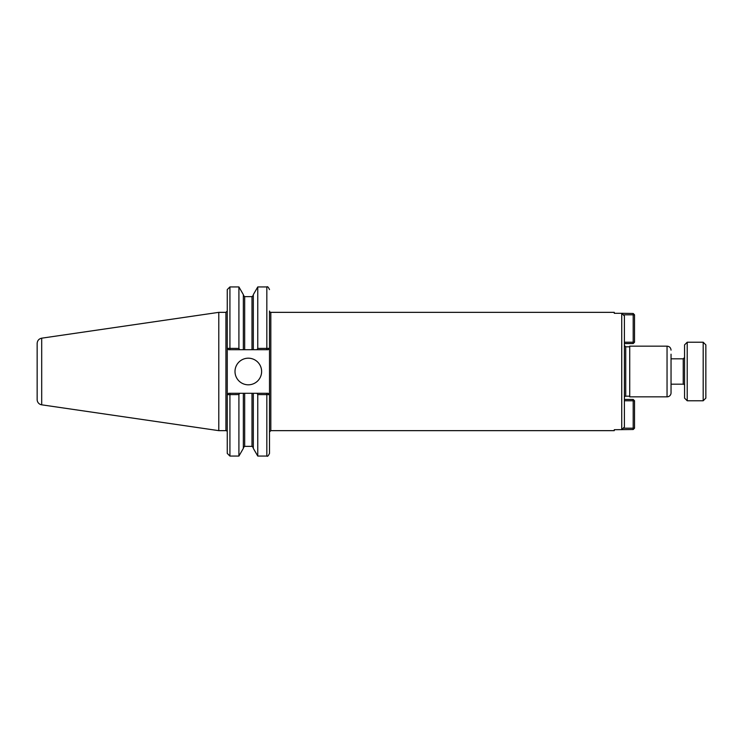 <?xml version="1.0" encoding="UTF-8"?>
<svg xmlns="http://www.w3.org/2000/svg" width="743" height="743" viewBox="0 0 743 743"><rect width="100%" height="100%" fill="white"/><g stroke="black" fill="none" stroke-linecap="round" stroke-linejoin="round"><path stroke-width="1.11" d="M270.824 312.348A1.328 1.328 0 0 1 269.495 311.02L269.495 394.626L268.167 393.298L257.022 393.298L257.765 394.579L269.495 394.626L269.495 431.98L270.824 430.652L270.824 312.348L614.285 312.348L614.285 313.305L621.733 313.305L621.733 429.695L624.399 426.993L624.399 316.007L621.733 313.305L633.194 313.481L634.522 314.809L633.194 314.809L633.194 313.481M633.194 429.519L633.194 428.191L634.522 428.191L633.194 429.519L614.285 429.695L614.285 430.652L270.824 430.652M667.047 396.846L667.047 346.154L629.72 346.154L629.72 396.846L667.047 396.846A3.994 3.994 0 0 0 671.04 392.861L671.04 354.197M624.399 397.514A1.328 1.328 0 0 1 625.727 396.186L629.72 396.186M239.655 349.702L243.342 349.702L243.342 294.618L238.912 286.937L238.912 348.421L227.256 348.374L228.584 349.702L227.256 348.374L227.256 289.594L229.921 286.937L229.921 349.702L239.655 349.702L238.912 348.421M37.15 399.558L37.15 343.442L37.15 399.558A5.322 5.322 0 0 0 41.701 404.824L41.701 338.176L218.795 312.348L225.928 312.348L227.256 311.02L227.256 453.406L229.921 456.063L238.912 456.063L238.912 394.579L239.655 393.298L228.584 393.298L227.284 394.626L238.912 394.579M227.256 394.626L228.584 393.298M257.022 393.298L243.342 393.298L243.342 448.382L238.912 456.063M243.342 393.298L239.655 393.298M269.468 348.374L257.765 348.421L257.022 349.702L268.167 349.702L269.468 348.374L268.167 349.702M243.342 349.702L253.326 349.702L253.326 294.618L257.765 286.937L257.765 348.421M253.326 349.702L257.022 349.702M257.765 394.579L257.765 456.063L266.83 456.063C267.48 456.741 268.372 455.858 269.495 453.406L269.495 394.626L268.167 393.298M253.326 393.298L253.326 448.382L257.765 456.063M228.584 349.702L229.921 349.702M235.002 371.5A13.309 13.309 0 0 1 248.311 358.191A13.309 13.309 0 0 1 261.62 371.5A13.309 13.309 0 0 1 248.311 384.809A13.309 13.309 0 0 1 235.002 371.5M37.15 371.5L37.15 395.517M218.795 312.348L218.795 430.652L225.928 430.652A1.328 1.328 0 0 1 227.256 431.98M633.194 399.446L634.522 400.774L633.194 400.774L633.194 399.446L624.399 399.446M624.399 400.774L633.194 400.774L633.194 428.191L623.219 428.191M634.522 428.191L634.522 400.774M623.219 314.809L633.194 314.809L633.194 342.226L634.522 342.226L633.194 343.554L633.194 342.226L624.399 342.226M634.522 342.226L634.522 314.809M624.399 343.554L633.194 343.554M703.184 371.5L703.184 400.774L687.219 400.774L687.219 342.226L703.184 342.226L703.184 371.5M703.184 342.226L705.85 344.882L705.85 398.118L703.184 400.774M671.04 358.823L683.226 358.823L683.226 384.177A1.328 1.328 0 0 1 684.563 385.515M687.219 342.226L684.563 344.882L684.563 398.118L687.219 400.774M629.72 346.814L625.727 346.814L625.727 396.186M229.921 393.298L229.921 456.063M257.765 286.937L266.83 286.937L266.83 349.702M266.83 393.298L266.83 456.063M244.679 393.298L244.679 446.357L243.342 447.685M243.342 295.315L244.679 296.643L244.679 349.702M251.998 393.298L251.998 446.357L253.326 447.685M244.679 296.643L251.998 296.643L251.998 349.702M225.928 312.348L225.928 430.652M667.047 346.154C669.471 346.387 670.808 347.715 671.04 350.139M625.727 346.814L624.399 345.486M229.921 286.937L238.912 286.937M266.83 286.937C267.48 286.259 268.372 287.142 269.495 289.594M244.679 446.357L251.998 446.357M251.998 296.643L253.326 295.315M41.701 338.176C38.887 338.808 37.373 340.563 37.15 343.442M41.701 404.824L218.795 430.652M671.04 384.177L683.226 384.177M683.226 358.823L684.563 357.485"/></g></svg>
